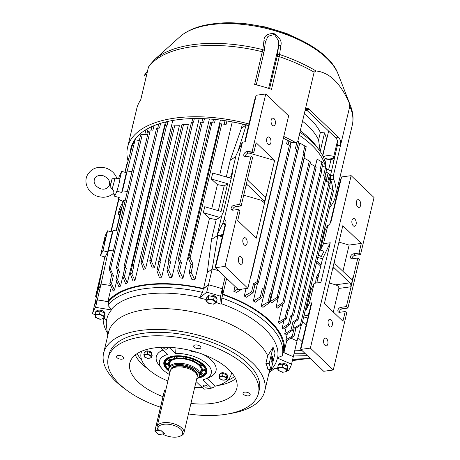 <?xml version="1.0" encoding="UTF-8"?>
<svg xmlns="http://www.w3.org/2000/svg" width="460" height="460" viewBox="0 0 460 460"><rect width="100%" height="100%" fill="white"/><g stroke="black" fill="none" stroke-linecap="round" stroke-linejoin="round"><path stroke-width="0.69" d="M169.366 363.147A16.474 7.831 -166.7 0 0 169.493 365.027M200.364 372.784A16.474 7.831 -166.7 0 0 201.376 370.944A16.474 7.831 -166.7 0 0 198.944 365.303A16.474 7.831 -166.7 0 0 181.694 358.702A16.474 7.831 -166.7 0 0 169.309 363.365A16.474 7.831 -166.7 0 0 169.389 365.464M199.111 364.188A17.399 8.274 13.3 0 1 199.801 364.803A17.399 8.274 13.3 0 1 200.64 365.688L202.71 365.257M199.036 376.797A20.545 9.769 -166.7 0 0 202.756 375.17L200.065 374.066A17.399 8.274 -166.7 0 0 202.279 371.157A17.399 8.274 -166.7 0 0 199.703 365.2A17.399 8.274 -166.7 0 0 181.487 358.231A17.399 8.274 -166.7 0 0 168.406 363.153A17.399 8.274 -166.7 0 0 169.084 366.747M202.296 371.082A17.399 8.274 -166.7 0 0 202.314 371.007A17.399 8.274 -166.7 0 0 202.394 370.547L205.465 370.685M202.371 368.868A17.399 8.274 13.3 0 1 202.452 370.3L202.394 370.547M205.344 369.667L202.245 368.834A17.399 8.274 -166.7 0 0 200.583 365.936M165.364 362.353A20.545 9.769 -166.7 0 0 165.255 363.325L168.348 363.463M165.318 363.325A20.545 9.769 -166.7 0 0 165.405 364.073L165.347 364.32A20.545 9.769 -166.7 0 0 167.911 368.799L168.728 368.535M168.136 368.724A20.545 9.769 -166.7 0 0 168.481 369.064A20.545 9.769 -166.7 0 0 168.757 369.322M198.944 376.964A20.545 9.769 -166.7 0 0 205.338 371.881A20.545 9.769 -166.7 0 0 202.302 364.849A20.545 9.769 -166.7 0 0 180.791 356.615A20.545 9.769 -166.7 0 0 165.347 362.428A20.545 9.769 -166.7 0 0 168.383 369.46A20.545 9.769 -166.7 0 0 168.791 369.834M198.496 377.625A21.413 10.177 -166.7 0 0 201.612 376.654A21.413 10.177 -166.7 0 0 203.015 364.751A21.413 10.177 -166.7 0 0 175.041 356.241A21.413 10.177 -166.7 0 0 166.543 368.362A21.413 10.177 -166.7 0 0 167.67 369.553A21.413 10.177 -166.7 0 0 168.895 370.633M201.75 376.591A21.706 10.316 -166.7 0 0 201.894 376.533A21.706 10.316 -166.7 0 0 206.523 371.898A21.706 10.316 -166.7 0 0 203.498 364.648M165.347 364.32L168.435 365.154M167.164 359.593L169.544 361.019A17.399 8.274 -166.7 0 0 168.446 363.003A17.399 8.274 -166.7 0 0 168.429 363.078M173.811 356.897L174.817 358.466A17.399 8.274 -166.7 0 0 171.114 359.806L168.13 358.88M183.436 356.879L182.919 358.202A17.399 8.274 -166.7 0 0 177.686 358.075L175.582 356.667M193.556 359.536L191.682 360.295A17.399 8.274 -166.7 0 0 186.317 358.742L185.552 357.219M201.578 364.193L198.755 364.188A17.399 8.274 -166.7 0 0 194.701 361.617L195.442 360.353M201.279 373.031L203.671 374.463A20.545 9.769 -166.7 0 0 205.355 371.806M200.008 374.313L202.756 375.17M170.234 356.787A21.706 10.316 -166.7 0 0 164.277 361.911A21.706 10.316 -166.7 0 0 166.347 368.126A21.706 10.316 -166.7 0 0 166.445 368.247M202.82 374.923A20.545 9.769 -166.7 0 0 203.538 374.382M192.027 360.157A17.399 8.274 13.3 0 1 194.758 361.37L194.701 361.617M183.017 357.96A17.399 8.274 13.3 0 1 186.173 358.449M174.006 356.868L174.875 358.219A17.399 8.274 13.3 0 1 177.359 357.857M167.365 359.427L169.602 360.772A17.399 8.274 13.3 0 1 170.879 359.737M200.468 372.353A16.474 7.831 -166.7 0 0 201.422 370.725M202.452 370.3L205.453 370.432M200.64 365.688L202.538 365.085M194.758 361.37L195.373 360.318M165.405 364.073L168.377 364.872M104.069 313.214L103.925 311.552A4.456 2.116 -166.7 0 0 98.342 310.178A4.456 2.116 -166.7 0 0 96.359 311.397L96.307 311.598M104.886 314.059L105.029 313.45A4.456 2.116 -166.7 0 0 104.374 311.926L104.409 312.944M104.374 311.926L103.971 311.978M227.165 375.837L227.263 375.417A3.559 1.69 -166.7 0 0 225.641 373.468A3.559 1.69 -166.7 0 0 221.927 372.801A3.559 1.69 -166.7 0 0 220.334 373.779L220.294 373.963M271.411 357.753A2.892 0.724 95.3 0 0 271.642 362.106A2.892 0.724 95.3 0 0 272.4 360.697A2.892 0.724 95.3 0 0 272.17 356.345A2.892 0.724 95.3 0 0 271.411 357.753M243.564 394.41A3.674 1.748 -166.7 0 0 247.411 395.882A3.674 1.748 -166.7 0 0 250.177 394.841A3.674 1.748 -166.7 0 0 249.63 393.587A3.674 1.748 -166.7 0 0 245.784 392.115A3.674 1.748 -166.7 0 0 243.024 393.15A3.674 1.748 -166.7 0 0 243.564 394.41M194.252 347.225A3.674 1.748 -166.7 0 0 198.099 348.697A3.674 1.748 -166.7 0 0 200.859 347.662A3.674 1.748 -166.7 0 0 200.318 346.403A3.674 1.748 -166.7 0 0 196.472 344.931A3.674 1.748 -166.7 0 0 193.706 345.972A3.674 1.748 -166.7 0 0 194.252 347.225M117.035 357.719A3.674 1.748 -166.7 0 0 120.882 359.191A3.674 1.748 -166.7 0 0 123.648 358.15A3.674 1.748 -166.7 0 0 123.102 356.897A3.674 1.748 -166.7 0 0 119.255 355.419A3.674 1.748 -166.7 0 0 116.495 356.46A3.674 1.748 -166.7 0 0 117.035 357.719M190.929 403.449A54.981 26.139 -166.7 0 0 236.842 388.303A54.981 26.139 -166.7 0 0 228.712 369.483A54.981 26.139 -166.7 0 0 171.155 347.455A54.981 26.139 -166.7 0 0 129.823 363.003A54.981 26.139 -166.7 0 0 137.954 381.817A54.981 26.139 -166.7 0 0 162.972 396.681M188.445 413.954A77.176 36.685 -166.7 0 0 258.445 393.409L259.262 389.936A77.176 36.685 -166.7 0 0 247.854 363.526A77.176 36.685 -166.7 0 0 167.055 332.603A77.176 36.685 -166.7 0 0 109.043 354.43L108.226 357.897A77.176 36.685 -166.7 0 0 119.634 384.307A77.176 36.685 -166.7 0 0 160.477 407.232M258.445 393.409A77.176 36.685 -166.7 0 0 247.031 366.999A77.176 36.685 -166.7 0 0 166.232 336.07A77.176 36.685 -166.7 0 0 108.226 357.897M283.107 352.343A91.735 43.608 -166.7 0 0 269.491 321.189A91.735 43.608 -166.7 0 0 222.692 294.538L221.869 298.011A91.735 43.608 -166.7 0 1 268.669 324.656A91.735 43.608 -166.7 0 1 282.285 355.816L283.107 352.343L293.302 356.741L291.548 364.171A102.729 48.835 13.3 0 1 288.495 370.478L287.316 370.288M267.697 355.787L273.067 347.191L269.157 363.716L271.141 369.604L267.875 369.305A82.765 39.341 13.3 0 0 265.892 363.411L267.697 355.787A82.765 39.341 -166.7 0 0 257.387 342.073A82.765 39.341 -166.7 0 0 170.74 308.907A82.765 39.341 -166.7 0 0 108.537 332.31L103.609 353.142A82.765 39.341 -166.7 0 0 115.845 381.466A82.765 39.341 -166.7 0 0 125.361 389.212M282.285 355.816L277.65 357.65A87.67 41.676 -166.7 0 0 264.494 328.595A87.67 41.676 -166.7 0 0 221.191 303.629L221.869 298.011M216.206 302.536A87.486 41.59 13.3 0 1 221.082 304.209L221.191 303.629M199.749 297.413A87.67 41.676 -166.7 0 0 111.343 309.425L107.899 305.244A91.735 43.608 -166.7 0 1 202.498 292.393L199.548 297.965A87.486 41.59 13.3 0 1 206.183 299.586M104.276 318.722L106.674 319.757A87.486 41.59 13.3 0 1 111.423 309.942L111.343 309.425M106.53 319.694A87.67 41.676 -166.7 0 0 106.461 325.691L107.732 335.697M229.103 413.735A82.765 39.341 -166.7 0 0 264.695 391.224A82.765 39.341 -166.7 0 0 252.465 362.9A82.765 39.341 -166.7 0 0 165.818 329.74A82.765 39.341 -166.7 0 0 103.609 353.142M264.695 391.224L269.623 370.392A82.765 39.341 -166.7 0 0 269.813 369.483M273.067 347.191L275.045 353.079L271.141 369.604M277.65 357.65L277.363 358.058A87.486 41.59 13.3 0 1 274.16 365.827L268.824 373.779M270.308 371.571A91.735 43.608 -166.7 0 0 274.672 368.213M103.126 319.01A91.735 43.608 -166.7 0 0 107.398 333.057M202.498 292.393L203.32 288.92A91.735 43.608 -166.7 0 0 108.721 301.777L107.899 305.244M95.047 314.743L92.495 313.645L94.248 306.21A102.729 48.835 13.3 0 1 97.301 299.903L108.721 301.777M203.32 288.92L208.466 284.797A102.729 48.835 13.3 0 1 222.306 288.811L222.692 294.538M92.495 313.645A102.729 48.835 13.3 0 1 95.548 307.337L97.301 299.903L107.887 301.536A92.604 44.022 -166.7 0 1 203.504 288.541L208.466 284.797A102.729 48.835 13.3 0 1 222.306 288.811L222.876 294.158A92.604 44.022 -166.7 0 1 283.941 352.584L293.302 356.741L297.051 340.883L291.025 338.209M95.548 307.337L111.423 309.942M277.363 358.058L291.548 364.171M277.742 368.719L272.768 367.902M199.548 297.965L206.712 292.232L212.215 268.939L218.517 270.641M206.712 292.232A102.729 48.835 13.3 0 1 220.547 296.246L225.107 276.949M220.547 296.246L221.082 304.209M265.892 363.411L269.157 363.716M277.696 367.597L282.112 366.999L286.758 369.035L286.988 371.668L282.578 372.272L277.932 370.237L277.696 367.597L278.398 364.642L282.808 364.044L287.454 366.079L287.69 368.713L286.988 371.668M285.844 369.368A4.301 2.047 -166.7 0 0 280.025 367.684A4.301 2.047 -166.7 0 0 278.743 370.334A4.301 2.047 -166.7 0 0 284.562 372.019A4.301 2.047 -166.7 0 0 285.844 369.368M282.808 364.044L282.112 366.999M287.454 366.079L286.758 369.035M216.395 298.735L216.493 298.304A4.456 2.116 -166.7 0 0 215.838 296.78A4.456 2.116 -166.7 0 0 211.169 294.992A4.456 2.116 -166.7 0 0 207.822 296.251L207.661 296.936M104.34 318.705L99.923 319.303L95.277 317.268L95.042 314.634L99.458 314.03L104.104 316.066L104.34 318.705L105.035 315.75L104.799 313.116L104.104 316.066M96.088 317.365A4.301 2.047 -166.7 0 0 101.907 319.056A4.301 2.047 -166.7 0 0 103.189 316.399A4.301 2.047 -166.7 0 0 97.37 314.715A4.301 2.047 -166.7 0 0 96.088 317.365M95.042 314.634L95.743 311.679L100.153 311.081L104.799 313.116M100.153 311.081L99.458 314.03M222.835 223.267L224.164 219.483A5.79 3.956 133.7 0 1 225.871 223.6L215.447 267.703L225.003 266.409L247.882 288.299L238.326 289.599L215.447 267.703L215.171 267.013L225.009 225.383A2.892 1.978 -46.3 0 0 224.624 223.617A2.892 1.978 -46.3 0 0 223.209 223.232L222.835 223.267L217.287 234.738L221.967 214.918L223.192 212.393L232.559 172.747L231.34 175.271L231.926 175.444M270.848 142.813A3.904 2.162 -97.7 0 1 269.313 144.716A3.904 2.162 -97.7 0 1 267.133 142.893A3.904 2.162 -97.7 0 1 266.731 138.874A3.904 2.162 -97.7 0 1 268.26 136.971A3.904 2.162 -97.7 0 1 270.445 138.793A3.904 2.162 -97.7 0 1 270.848 142.813M247.043 243.507A3.904 2.162 -97.7 0 1 245.513 245.404A3.904 2.162 -97.7 0 1 243.328 243.587A3.904 2.162 -97.7 0 1 242.926 239.568A3.904 2.162 -97.7 0 1 244.461 237.665A3.904 2.162 -97.7 0 1 246.64 239.482A3.904 2.162 -97.7 0 1 247.043 243.507M275.31 123.935A3.904 2.162 -97.7 0 1 273.775 125.833A3.904 2.162 -97.7 0 1 271.595 124.016A3.904 2.162 -97.7 0 1 271.193 119.991A3.904 2.162 -97.7 0 1 272.722 118.093A3.904 2.162 -97.7 0 1 274.907 119.91A3.904 2.162 -97.7 0 1 275.31 123.935M242.581 262.384A3.904 2.162 -97.7 0 1 241.046 264.287A3.904 2.162 -97.7 0 1 238.867 262.464A3.904 2.162 -97.7 0 1 238.464 258.445A3.904 2.162 -97.7 0 1 239.993 256.542A3.904 2.162 -97.7 0 1 242.178 258.365A3.904 2.162 -97.7 0 1 242.581 262.384M244.726 141.904L254.765 99.521L256.214 95.254L265.765 93.961L252.293 150.943L253.822 152.404L256.105 142.744L274.614 160.454L249.084 153.048M241.166 205.925L252.649 157.36L251.125 155.9L239.643 204.464L241.166 205.925L235.675 206.672L234.151 205.212A2.892 1.978 -46.3 0 0 231.529 207.132A2.892 1.978 -46.3 0 0 231.564 209.777A2.892 1.978 -46.3 0 0 232.978 210.168L238.47 209.421L239.999 210.881L237.711 220.541L256.22 238.251L274.614 160.454M238.47 209.421L225.003 266.409M265.765 93.961L288.644 115.851L247.882 288.299M253.822 152.404L248.325 153.151A2.892 1.978 -46.3 0 0 245.283 156.67M235.675 206.672A2.892 1.978 -46.3 0 0 232.633 210.185M224.164 219.483L242.431 142.215L236.026 155.451L231.34 175.271M234.151 205.212L239.643 204.464M248.325 153.151L246.802 151.691A2.892 1.978 -46.3 0 0 244.179 153.611A2.892 1.978 -46.3 0 0 244.214 156.262A2.892 1.978 -46.3 0 0 245.628 156.647L251.125 155.9M246.802 151.691L252.293 150.943M256.214 95.254L245.203 141.835L242.431 142.215M231.225 178.405L212.698 173.035L211.278 179.02L217.43 184.615A92.604 44.022 13.3 0 1 224.158 185.943L227.625 183.712L221.064 211.462L204.734 206.73L203.308 212.715L209.467 218.316A92.604 44.022 13.3 0 1 216.194 219.638L211.508 239.459L217.752 235.451L221.45 236.52L222.485 234.376L222.858 234.485L221.933 234.215L221.139 235.853L217.287 234.738M243.708 195.172L261.038 200.198L264.23 202.618L265.828 195.856L264.845 196.334M246.088 185.121A2.892 1.604 -97.7 0 1 246.75 184.724A2.892 1.604 -97.7 0 1 247.727 185.115L263.183 199.905A2.892 1.604 -97.7 0 1 264.23 202.618M265.828 195.856A2.892 1.604 -97.7 0 1 265.098 196.334A2.892 1.604 -97.7 0 1 264.12 195.943L248.664 181.154A2.892 1.604 -97.7 0 1 247.63 178.589M304.278 113.815A82.622 39.272 13.3 0 1 320.344 132.48L324.582 132.871L326.565 138.765L322.598 155.537M302.519 121.25A82.622 39.272 13.3 0 1 318.584 139.915L320.344 132.48M330.263 177.468L328.883 176.87M331.51 171.177L326.721 169.113M299.926 132.233A91.735 43.608 13.3 0 1 318.935 149.713A91.735 43.608 13.3 0 1 326.013 167.75M300.265 130.795A87.538 41.613 13.3 0 1 316.083 145.854L318.935 149.713M318.584 139.915L320.16 151.576M320.183 151.484L324.582 132.871M151.219 353.412L151.098 352.072A3.559 1.69 -166.7 0 0 146.648 350.974A3.559 1.69 -166.7 0 0 145.061 351.952L145.021 352.136M151.892 354.01L151.99 353.591A3.559 1.69 -166.7 0 0 151.461 352.372L151.489 353.107M151.461 352.372L151.139 352.417M169.867 372.721A15.605 7.417 13.3 0 1 168.803 370.001L168.734 368.96A15.916 7.567 13.3 0 1 168.826 367.85A15.916 7.567 13.3 0 1 180.423 363.331A15.916 7.567 13.3 0 1 197.03 369.346A15.916 7.567 13.3 0 1 199.801 375.176A15.916 7.567 13.3 0 1 199.387 376.205L198.858 377.102A15.605 7.417 13.3 0 1 196.69 379.063M168.803 370.001A15.605 7.417 13.3 0 1 179.199 364.447A15.605 7.417 13.3 0 1 196.546 370.38A15.605 7.417 13.3 0 1 198.858 377.102M158.602 430.474L157.872 429.646A13.783 6.549 13.3 0 1 157.153 426.495L170.315 370.823A13.783 6.549 13.3 0 1 170.827 369.696A13.783 6.549 13.3 0 1 181.585 366.999A13.783 6.549 13.3 0 1 194.741 372.111A13.783 6.549 13.3 0 1 197.185 375.929A13.783 6.549 13.3 0 1 197.139 377.16L183.977 432.837A13.783 6.549 13.3 0 1 181.039 435.781L179.923 436.258A12.627 6.003 13.3 0 1 162.765 434.136L164.737 433.797L160.574 430.134L158.602 430.474A12.627 6.003 13.3 0 1 172.552 425.028A12.627 6.003 13.3 0 1 179.923 436.258M157.153 426.495A13.783 6.549 13.3 0 1 167.198 422.579A13.783 6.549 13.3 0 1 181.579 427.788A13.783 6.549 13.3 0 1 183.977 432.837M144.279 356.747L143.848 354.574L147.303 353.964L151.179 355.534L151.61 357.707L147.545 358.305L144.653 357.104M150.788 357.702A3.502 1.667 -166.7 0 0 149.069 355.143A3.502 1.667 -166.7 0 0 144.532 355.172A3.502 1.667 -166.7 0 0 146.251 357.736A3.502 1.667 -166.7 0 0 150.788 357.702M143.848 354.574L144.4 352.245L147.855 351.635L151.731 353.205L152.156 355.379L151.61 357.707M151.731 353.205L151.179 355.534M147.545 358.305L148.155 358.317M147.855 351.635L147.303 353.964M287.54 367.028L287.684 366.419A4.456 2.116 -166.7 0 0 285.654 363.975A4.456 2.116 -166.7 0 0 280.997 363.141A4.456 2.116 -166.7 0 0 279.007 364.366L278.961 364.567M208.742 303.387L205.925 300.696L208.334 298.827L213.566 299.655L216.384 302.352L213.975 304.221L208.742 303.387M208.834 299.569A4.301 2.047 -166.7 0 0 207.552 302.22A4.301 2.047 -166.7 0 0 213.371 303.91A4.301 2.047 -166.7 0 0 214.653 301.26A4.301 2.047 -166.7 0 0 208.834 299.569M205.925 300.696L206.62 297.741L209.035 295.872L214.268 296.7L217.085 299.397L216.384 302.352M209.035 295.872L208.334 298.827M214.268 296.7L213.566 299.655M219.552 378.58L219.127 376.401L222.577 375.797L226.458 377.361L226.883 379.534L222.818 380.138L219.932 378.931M219.805 377.004A3.502 1.667 -166.7 0 0 221.524 379.563A3.502 1.667 -166.7 0 0 226.061 379.529A3.502 1.667 -166.7 0 0 224.342 376.97A3.502 1.667 -166.7 0 0 219.805 377.004M222.818 380.138L223.428 380.144M219.127 376.401L219.679 374.072L223.129 373.462L227.01 375.032L227.435 377.206L226.883 379.534M223.129 373.462L222.577 375.797M227.01 375.032L226.458 377.361M334.029 160.534L331.108 159.258L326.146 159.93L325.41 163.041M328.589 169.918L331.108 159.258M104.121 241.546L103.92 243.098L105.564 237.429L104.121 241.546M127.34 162.898L127.788 162.087M96.537 296.539L95.921 296.28L95.72 296.637L96.738 297.545M101.879 271.066L95.72 296.637M296.361 142.474L293.319 142.887L291.841 142.565L294.9 142.151L296.361 142.474L297.85 141.019L298.344 141.415M270.859 295.004L271.906 294.009L270.601 293.56L269.939 293.946L268.007 302.122L261.222 306.078L299.759 143.043L305.946 146.602M322.471 165.79L325.542 167.44L326.675 168.383L326.497 168.665M315.324 166.589L317.072 159.195L321.919 161.886L322.839 162.943M326.019 172.08L328.089 173.132L329.285 174.173L329.072 174.541M328.486 178.549L330.688 180.124L330.441 180.59M104.788 256.921L97.997 290.352L94.248 306.21A102.729 48.835 13.3 0 1 97.301 299.903L101.05 284.044L110.756 285.539M116.38 230.897L123.631 200.221L119.433 208.909L118.024 214.855L121.63 207.408L116.087 230.857M104.362 258.715L105.179 257.031L100.475 255.668L102.913 250.625L107.623 251.988L108.433 250.303L113.12 230.483L117.886 231.087M97.997 290.352L101.05 284.044L108.433 250.303L113.2 250.907M224.158 185.943L218.316 210.668M217.43 184.615L211.726 208.754M216.194 219.638L221.685 216.114M203.504 288.541L207.247 272.682L212.215 268.939L217.885 234.91M122.808 276.38L120.508 286.097L117.553 279.778C116.535 278.536 116.001 278.484 115.96 279.634L118.968 286.971A92.604 44.022 13.3 0 1 120.508 286.097M165.405 122.003L127.351 282.986L124.39 276.604C123.424 275.454 122.912 275.442 122.866 276.569L125.614 283.676A92.604 44.022 13.3 0 1 127.351 282.986M172.782 120.462L134.929 280.583L131.916 274.097C130.996 273.044 130.508 273.062 130.456 274.16L133.02 281.106A92.604 44.022 13.3 0 1 134.929 280.583M199.191 118.553L161.684 277.213L158.464 270.353C157.487 269.399 156.975 269.514 156.929 270.698L159.292 277.271A92.604 44.022 13.3 0 1 161.684 277.213M209.398 118.985L171.954 277.38L168.63 270.348L166.934 270.221L169.389 277.276A92.604 44.022 13.3 0 1 171.954 277.38M220.38 120.06L182.977 278.271L179.492 270.998L177.663 270.963L180.222 277.984A92.604 44.022 13.3 0 1 182.977 278.271M111.349 286.89L107.887 301.536M207.247 272.682L211.508 239.459M209.467 218.316L194.885 280.008L191.124 272.383L189.169 272.452L191.895 279.502A92.604 44.022 13.3 0 1 194.885 280.008M232.26 121.906L219.69 175.059M242.391 124.027L241.339 128.484L230.247 160.172L226.28 176.968M116.598 281.192L114.511 290.013L111.481 283.699C110.417 282.371 109.865 282.279 109.837 283.423L113.2 291.105A92.604 44.022 13.3 0 1 114.511 290.013M182.102 124.689L188.301 124.585L154.451 267.795A92.604 44.022 -166.7 0 0 152.22 268.007L149.782 260.722L181.941 124.666M173.253 125.936L179.388 125.706L145.532 268.916A92.604 44.022 13.3 0 0 143.462 269.284L140.95 261.884L173.098 125.902M246.037 288.546L244.266 296.044A92.604 44.022 13.3 0 1 246.589 297.229L253.086 292.623L251.58 291.904L244.266 296.044M290.904 142.054L290.064 145.601M257.554 283.13L253.339 300.978A92.604 44.022 13.3 0 1 255.357 302.203L261.769 297.528L260.331 296.941L253.339 300.978M261.222 306.078A92.604 44.022 13.3 0 1 262.97 307.337L268.927 303.18L269.37 302.594L268.007 302.122M282.756 304.365L278.53 322.224A92.604 44.022 13.3 0 1 279.525 323.587L286.321 318.699L284.907 318.464L278.53 322.224M283.935 320.574L282.204 327.894A92.604 44.022 13.3 0 1 282.929 329.291L290.024 324.363L288.489 324.191L282.204 327.894M286.292 327.072L284.723 333.718A92.604 44.022 13.3 0 1 285.148 335.162L292.64 330.176L290.99 330.073L284.723 333.718M277.38 308.119A92.604 44.022 -166.7 0 0 276.132 306.791L282.704 302.927L284.038 303.226L277.38 308.119M278.156 298.247L276.132 306.791M270.365 301.409A92.604 44.022 13.3 0 1 271.866 302.703L278.386 297.856L277.07 297.482L270.365 301.409L304.221 158.2L309.327 161.023L277.07 297.482M234.98 286.39L233.818 291.301A92.604 44.022 13.3 0 1 236.498 292.433L241.833 289.121M226.602 278.38L222.876 294.158M286.735 340.768L283.941 352.584M285.924 339.721A92.604 44.022 13.3 0 1 285.988 341.211L294.049 336.156L292.29 336.128L285.924 339.721L287.327 333.787M325.617 167.48A92.604 44.022 -166.7 0 0 299.224 135.188M310.609 287.73L305.037 311.293M118.024 214.855L119.928 214.596M287.822 311.058L288.857 310.126L287.5 309.896L286.839 310.287L288.253 310.529L286.321 318.699M321.919 161.886L319.987 170.056L320.493 170.338C321.511 171.051 321.804 171.39 321.373 171.35M295.469 328.52L301.938 324.398L300.518 324.358L294.222 327.957L295.981 327.98L294.049 336.156M329.199 187.967L332.402 189.491C333.425 190.221 333.695 190.647 333.218 190.756M291.496 316.733L293.658 315.083L292.278 314.922L290.421 316.02L291.956 316.192L290.024 324.363M325.542 167.44L323.61 175.617L325.03 176.381C326.048 177.106 326.335 177.474 325.887 177.48M294.084 322.552L298.028 319.838L296.625 319.74L292.922 321.902L294.572 322.006L292.64 330.176M328.089 173.132L326.157 181.309L329.003 182.764C330.027 183.5 330.303 183.896 329.843 183.948M237.826 289.116L233.818 291.301M254.501 285.137L258.474 282.233L257.186 281.629L253.512 283.728L255.018 284.452L253.086 292.623M287.431 140.231L286.568 143.894L290.409 145.837M263.223 289.995L265.408 288.224L264.109 287.695L262.263 288.771L263.701 289.357L261.769 297.528M296.884 142.318L295.332 148.873L297.723 150.253M304.951 145.832L303.019 154.002L304.474 155.014M158.614 261.843L158.861 262.528C158.907 261.337 159.419 261.222 160.396 262.183L160.08 261.51C159.154 260.596 158.665 260.705 158.614 261.843L191.446 122.268M191.607 122.285L193.476 122.239L194.344 118.553M189.169 272.452L191.101 264.276L193.056 264.207L190.06 258.043C189.054 257.238 188.548 257.433 188.537 258.623L191.159 264.96M220.415 123.757L226.09 124.447L220.236 123.746L188.537 258.623M166.934 270.221L168.866 262.045L170.562 262.177L169.688 260.314C168.734 259.434 168.239 259.572 168.199 260.734L168.912 262.643M200.951 122.193L203.63 122.279L204.481 118.703M214.481 122.992L210.553 122.682L214.481 122.992L215.309 119.485M177.663 270.963L179.595 262.786L181.424 262.827L179.682 259.152C178.698 258.307 178.198 258.48 178.169 259.658L179.647 263.43M109.837 283.423L111.676 274.683L113.413 275.523L110.434 269.238C109.572 268.163 109.123 268.099 109.095 269.042L111.768 275.252M151.369 126.816L151.863 126.862M140.794 134.952L142.318 134.366L146.694 134.734L148.195 128.403M116.386 267.755L117.892 271.457C117.932 270.308 118.467 270.359 119.485 271.607L117.743 267.869C116.88 266.811 116.432 266.771 116.386 267.755L148.459 131.319M148.62 131.399L150.127 130.893L152.72 131.014L153.985 125.678M124.073 266.512L124.798 268.393C124.844 267.266 125.356 267.277 126.322 268.433L125.448 266.541C124.579 265.506 124.12 265.495 124.073 266.512L156.555 128.357M156.716 128.421L159.511 128.029L160.626 123.32M132.141 265.311L132.388 265.989C132.44 264.891 132.928 264.868 133.849 265.926L133.538 265.248C132.658 264.241 132.192 264.258 132.141 265.311L164.91 125.977M165.065 126.023L166.997 125.695L168.015 121.394M210.553 122.682L178.169 259.658M282.526 141.749L282.796 141.887L251.085 276.046L250.924 275.436M269.939 293.946L271.302 294.417L269.37 302.594M103.598 319.591L102.465 318.648M156.929 270.698L158.821 261.976M130.456 274.16L132.336 265.466M122.866 276.569L124.735 267.852M115.96 279.634L117.817 270.894M250.637 276.632L251.085 276.046M200.784 122.182L168.199 260.734M140.633 134.855L109.095 269.042M328.607 178.037L330.355 178.814M149.822 261.234C149.868 260.13 150.351 260.049 151.265 260.998L154.451 267.795M140.996 262.39C141.047 261.314 141.519 261.263 142.416 262.24L145.532 268.916M315.882 167.296L314.979 166.376L309.988 163.582M310.253 161.851L309.327 161.023M319.976 248.084L319.849 248.636M324.662 228.263L320.091 248.141M319.55 249.901L323.978 251.189L321.54 256.231L318.274 255.288M324.352 230.115L325.065 230.322L327.33 225.641A2.892 1.978 -46.3 0 0 328.193 225.377M324.777 228.315L325.479 224.814M310.293 289.582L311.012 289.788L314.14 283.32L309.453 303.14L306.325 309.609L311.012 289.788M307.424 315.681L309.189 312.167L307.481 315.698L304.221 314.749M305.549 309.384L306.325 309.609M301.352 324.95L297.051 340.883M212.698 173.035L211.295 178.98L227.625 183.712M204.734 206.73L203.331 212.675L219.661 217.413M229.034 177.767L231.794 175.996M230.247 160.172L235.744 156.647M123.631 200.221L125.137 200.41M123.033 201.463L118.421 199.255L119.238 197.57L114.534 196.202L115.27 194.683M118.847 197.455L118.421 199.255M118.709 178.543L119.215 176.381L121.659 171.339L126.362 172.701L127.178 171.017L122.492 190.837L127.259 191.44M125.028 172.316L132.089 146.153L135.136 139.846L127.178 171.017L131.939 171.62M116.236 192.683L116.972 191.159L121.676 192.521L122.492 190.837M114.873 194.747L114.534 196.202M121.659 171.339L119.853 178.986M117.375 189.457L116.972 191.159M126.362 172.701L121.676 192.521M241.339 128.484L246.307 124.74M132.089 146.153L132.837 142.979M139.305 140.484L135.136 139.846L135.355 138.926M237.981 151.415L246.232 124.965M222.318 236.773L221.45 236.52L221.99 234.232M100.475 255.668L105.162 235.848L107.6 230.799L112.309 232.168L113.12 230.483M105.179 257.031L107.623 251.988L112.309 232.168M102.913 250.625L107.6 230.799M206.212 387.119A1.966 0.937 -166.7 0 0 207.086 386.578A1.966 0.937 -166.7 0 0 206.195 385.497A1.966 0.937 -166.7 0 0 204.136 385.135A1.966 0.937 -166.7 0 0 203.257 385.675A1.966 0.937 -166.7 0 0 204.154 386.751A1.966 0.937 -166.7 0 0 206.212 387.119M164.185 347.248A1.966 0.937 -166.7 0 0 163.599 347.725A1.966 0.937 -166.7 0 0 164.496 348.806A1.966 0.937 -166.7 0 0 166.549 349.174A1.966 0.937 -166.7 0 0 167.428 348.634A1.966 0.937 -166.7 0 0 165.629 347.248M196.086 381.61L203.964 389.148A42.826 20.361 -166.7 0 0 207.92 388.752A42.826 20.361 -166.7 0 0 211.606 388.108L214.912 386.728L215.153 386.204A46.299 22.011 -166.7 0 0 231.225 374.336A46.299 22.011 -166.7 0 0 231.495 372.416M206.523 371.898L206.58 371.651A21.706 10.316 -166.7 0 0 206.362 368.529M198.053 378.097A22.04 10.476 -166.7 0 0 206.471 368.788A22.04 10.476 -166.7 0 0 173.725 356.04A22.04 10.476 -166.7 0 0 165.721 359.156A22.04 10.476 -166.7 0 0 169.079 371.243M141.72 351.198A46.299 22.011 -166.7 0 0 141.105 353.033A46.299 22.011 -166.7 0 0 167.917 380.96M194.741 387.303A46.299 22.011 -166.7 0 0 202.354 387.602M211.606 388.108L202.986 379.856A26.622 12.656 -166.7 0 0 205.574 378.959A26.622 12.656 -166.7 0 0 206.241 363.204A26.622 12.656 -166.7 0 0 175.346 353.412L168.992 347.334M160.298 347.369L167.704 354.453A26.622 12.656 -166.7 0 0 161.966 368.655A26.622 12.656 -166.7 0 0 169.441 374.52M174.995 347.777L175.346 353.412M215.153 386.204L206.96 378.367M163.047 349.997A30.676 14.582 -166.7 0 0 159.229 365.412L161.966 368.655M205.574 378.959L209.472 377.292A30.676 14.582 -166.7 0 0 202.745 354.263M175.559 347.841A30.676 14.582 -166.7 0 0 175.059 347.841M165.933 358.972A21.706 10.316 -166.7 0 0 164.341 361.663L164.277 361.911M196.259 352.078L192.056 351.601M190.647 350.531A3.502 1.667 -166.7 0 0 192.188 351.492A3.502 1.667 -166.7 0 0 195.718 351.917M191.918 351.503L190.308 350.445M117.053 178.744C115.029 173.362 111.176 169.763 105.484 167.952C97.347 166.083 91.287 168.492 87.308 175.191C83.11 183.264 89.027 194.172 98.308 196.546C104.144 198.082 109.221 197.001 113.534 193.298L113.718 193.039C114.172 191.866 113.614 190.526 112.039 189.02L110.095 186.444A4.669 0.431 -73.8 0 0 111.55 180.28L110.095 186.444M112.959 193.804L115.034 194.827A8.424 0.776 -73.8 0 0 115.69 193.953A8.424 0.776 -73.8 0 0 118.709 184.897A8.424 0.776 -73.8 0 0 119.726 178.652L114.615 178.129A7.515 0.696 106.2 0 1 112.039 189.02M111.55 180.28C112.096 178.819 113.114 178.1 114.615 178.129M293.48 356L307.366 355.649M293.946 354.022L305.359 353.734M316.112 278.863L317.774 278.823M319.119 273.108A12.828 7.095 82.3 0 0 315.738 283.101M318.929 273.913A12.828 7.095 82.3 0 0 318.533 273.654M304.606 353.01L294.124 353.274M294.71 350.802L302.099 350.612M316.923 261.004L321.051 264.954M320.747 266.236L316.624 262.286M302.645 321.413L306.199 324.812M297.93 337.623L302.209 341.711M318.09 277.466L316.457 277.506M328.181 321.137A3.904 2.162 -97.7 0 1 329.716 319.234A3.904 2.162 -97.7 0 1 331.896 321.057A3.904 2.162 -97.7 0 1 332.304 325.076A3.904 2.162 -97.7 0 1 330.769 326.979A3.904 2.162 -97.7 0 1 328.589 325.157A3.904 2.162 -97.7 0 1 328.181 321.137M351.986 220.443A3.904 2.162 -97.7 0 1 353.522 218.546A3.904 2.162 -97.7 0 1 355.701 220.363A3.904 2.162 -97.7 0 1 356.103 224.382A3.904 2.162 -97.7 0 1 354.568 226.285A3.904 2.162 -97.7 0 1 352.389 224.468A3.904 2.162 -97.7 0 1 351.986 220.443M323.719 340.015A3.904 2.162 -97.7 0 1 325.254 338.117A3.904 2.162 -97.7 0 1 327.434 339.934A3.904 2.162 -97.7 0 1 327.836 343.959A3.904 2.162 -97.7 0 1 326.307 345.857A3.904 2.162 -97.7 0 1 324.122 344.04A3.904 2.162 -97.7 0 1 323.719 340.015M356.448 201.566A3.904 2.162 -97.7 0 1 357.983 199.663A3.904 2.162 -97.7 0 1 360.163 201.486A3.904 2.162 -97.7 0 1 360.565 205.505A3.904 2.162 -97.7 0 1 359.036 207.408A3.904 2.162 -97.7 0 1 356.851 205.585A3.904 2.162 -97.7 0 1 356.448 201.566M309.453 303.14L311.84 302.818L300.828 349.399L323.714 371.289L333.264 369.989L346.736 313.007L345.213 311.546L342.924 321.207L324.415 303.497L342.809 225.699L361.318 243.409L359.036 253.069L360.559 254.529L374.032 197.547L351.147 175.651L341.596 176.951L331.171 221.053A5.79 3.956 133.7 0 1 330.464 222.812A5.79 3.956 133.7 0 1 327.767 225.67L327.33 225.641L327.767 225.67L323.512 243.679L320.384 250.142L325.065 230.322M333.264 369.989L310.385 348.099L351.147 175.651M338.928 242.109L349.123 245.065L342.913 271.331M345.213 311.546L339.716 312.294A2.892 1.978 133.7 0 1 338.301 311.903A2.892 1.978 133.7 0 1 338.267 309.258A2.892 1.978 133.7 0 1 340.889 307.337L346.38 306.59L347.909 308.05L359.386 259.486L357.863 258.025L346.38 306.59M357.863 258.025L352.366 258.773A2.892 1.978 133.7 0 1 350.951 258.388A2.892 1.978 133.7 0 1 350.917 255.737A2.892 1.978 133.7 0 1 353.539 253.816L359.036 253.069M349.123 245.065L361.318 243.409M332.787 268.077A2.892 1.604 -97.7 0 1 333.454 267.68A2.892 1.604 -97.7 0 1 334.431 268.071L349.887 282.865A2.892 1.604 -97.7 0 1 350.83 286.798L352.935 277.88A2.892 1.604 -97.7 0 1 351.802 279.289A2.892 1.604 -97.7 0 1 350.825 278.898L335.369 264.109A2.892 1.604 -97.7 0 1 334.334 261.544M329.262 282.992L335.547 284.815C337.87 285.654 338.98 286.856 338.87 288.426L333.299 312.001M307.36 315.951L304.158 315.019M352.026 258.796A2.892 1.978 133.7 0 1 355.062 255.277L360.559 254.529M339.371 312.311A2.892 1.978 133.7 0 1 342.412 308.798L347.909 308.05M317.768 257.433L322.506 258.802L330.263 242.759L323.512 243.679M330.263 242.759L320.896 282.4L314.14 283.32M310.385 348.099L300.828 349.399L300.553 348.703L310.391 307.079C310.69 305.699 310.598 305.469 310.115 306.383L311.84 302.818M320.384 250.142L323.978 251.189L321.483 256.214M321.413 256.484L318.211 255.559M303.715 316.894L307.792 318.078M322.506 258.802L316.791 282.957M310.471 306.728L310.115 306.383L310.534 305.82M330.142 223.336A2.892 1.978 -46.3 0 0 330.309 222.835L340.147 181.211L341.596 176.951M332.66 189.646A103.31 49.111 -166.7 0 0 330.55 179.601L330.475 175.547L337.876 143.359A5.79 3.203 82.3 0 0 335.788 137.919L306.233 109.641A5.79 3.203 82.3 0 0 305.796 109.284M248.601 125.58A103.31 49.111 -166.7 0 0 177.042 119.807A103.31 49.111 -166.7 0 0 130.956 148.143A103.31 49.111 -166.7 0 0 130.347 152.605M248.981 123.97A106.783 50.761 -166.7 0 0 175.208 118.059A106.783 50.761 -166.7 0 0 127.575 147.344A106.783 50.761 -166.7 0 0 128.093 160.954M148.373 67.545A1.736 0.828 13.3 0 1 148.379 67.384A1.736 0.828 13.3 0 1 148.442 67.24A106.783 50.761 -166.7 0 1 192.067 46.747A106.783 50.761 -166.7 0 1 262.355 51.767A1.736 0.828 13.3 0 1 263.816 52.957L264.143 51.29A1.736 1.478 7.6 0 0 262.792 49.634L263.977 40.624C263.913 36.093 267.168 33.678 273.74 33.384C279.714 37.289 282.083 41.331 280.847 45.517L279.231 56.66L271.515 89.32A106.783 50.761 -166.7 0 0 254.633 84.421L262.792 49.634A106.007 50.393 -166.7 0 0 193.062 44.66A106.007 50.393 -166.7 0 0 154.537 59.656L149.132 65.717L148.442 67.24L140.725 99.9A106.783 50.761 -166.7 0 0 137.005 107.594L127.575 147.344M294.9 142.151A106.783 50.761 -166.7 0 0 283.774 136.465M349.025 102.545L349.778 106.3A106.783 50.761 -166.7 0 1 352.274 125.166C353.694 118.876 353.13 112.487 350.572 105.995A106.007 50.393 -166.7 0 0 349.025 102.545C340.17 82.794 329.176 72.272 316.037 70.984L314.117 72.186L297.85 141.019M304.876 111.285A5.79 3.203 -97.7 0 1 307.148 108.468A5.79 3.203 -97.7 0 1 309.097 109.25L306.233 109.641M335.788 137.919L338.652 137.528L309.097 109.25M338.652 137.528A5.79 3.203 -97.7 0 1 340.532 145.4L333.506 175.133L333.609 179.187L330.55 179.601M349.778 106.3L340.532 145.4L337.508 145.814M291.841 142.565A103.31 49.111 -166.7 0 0 283.36 138.224M329.532 207.661A106.783 50.761 -166.7 0 0 335.415 196.477A106.783 50.761 -166.7 0 0 333.609 179.187M280.847 45.517A1.736 1.478 -172.4 0 0 278.564 46.391L278.363 40.463L274.43 34.35L267.938 36.392L265.351 42.13M269.56 88.676L277.07 56.89L278.564 46.391L268.634 88.377M147.148 72.599A1.736 0.793 -132.6 0 0 146.165 72.49L144.773 74.733M263.977 40.624A1.736 1.478 7.6 0 1 265.339 42.285L265.477 41.538M316.037 70.984A106.007 50.393 -166.7 0 0 279.64 54.516A1.736 1.478 -172.4 0 0 277.368 55.395M132.503 126.506A9.838 2.455 -84.7 0 1 133.394 122.739M135.246 354.959A54.981 26.139 -166.7 0 0 142.129 364.153A54.981 26.139 -166.7 0 0 148.229 369.144M217.637 385.549A54.981 26.139 -166.7 0 0 235.6 378.683M227.372 380.506A53.245 25.311 -166.7 0 0 234.462 376.516M137.23 353.533A53.245 25.311 -166.7 0 0 141.784 360.272M225.072 225.015L223.209 223.232M261.038 200.198L263.183 199.905M246.031 185.345L247.727 185.115M225.009 225.383L225.871 223.6M165.721 390.264L164.542 390.465L154.991 430.847L158.418 430.267M154.968 430.853L164.421 390.54L165.738 390.195M160.413 430.163L155.1 431.244L158.93 434.614L164.341 433.694L160.678 430.226M164.553 433.636L158.798 434.585A0.287 0.287 0 0 0 159.039 434.654L159.131 434.585M165.749 390.137L164.657 390.322A0.287 0.287 0 0 0 164.421 390.54L154.876 430.928A0.287 0.287 0 0 0 154.968 431.21L154.991 430.847L158.752 434.459M170.786 369.754A13.593 6.463 13.3 0 1 180.377 365.499A13.593 6.463 13.3 0 1 194.936 370.651A13.593 6.463 13.3 0 1 197.196 375.998M170.827 369.696L171.534 368.684A13.317 6.331 13.3 0 1 181.93 366.074A13.317 6.331 13.3 0 1 194.643 371.019A13.317 6.331 13.3 0 1 197.006 374.704L197.185 375.929M127.615 162.19L126.615 166.439M118.812 199.439L111.153 231.834M328.589 182.551L329.435 178.992M286.839 310.287L284.907 318.464M320.493 170.338L287.5 309.896M294.222 327.957L292.29 336.128M332.402 189.491L300.518 324.358M290.421 316.02L288.489 324.191M325.03 176.381L292.278 314.922M292.922 321.902L290.99 330.073M329.003 182.764L296.625 319.74M253.512 283.728L251.58 291.904M289.42 145.274L257.186 281.629M262.263 288.771L260.331 296.941M296.757 149.603L264.109 287.695M303.525 154.273L270.601 293.56M193.005 122.228L160.08 261.51M160.396 262.183L158.464 270.353M226.09 124.447L226.912 120.986M221.76 123.953L190.06 258.043M193.056 264.207L191.124 272.383M202.331 122.222L169.688 260.314M170.562 262.177L168.63 270.348M211.91 122.797L179.682 259.152M181.424 262.827L179.492 270.998M142.318 134.366L110.434 269.238M113.413 275.523L111.481 283.699M150.127 130.893L117.743 267.869M119.485 271.607L117.553 279.778M158.2 128.001L125.448 266.541M126.322 268.433L124.39 276.604M166.526 125.689L133.538 265.248M133.849 265.926L131.916 274.097M183.523 124.539L151.265 260.998M174.696 125.695L142.416 262.24M314.979 166.376L282.704 302.927M292.755 359.065L310.466 358.616M292.462 360.295L301.208 359.11M350.158 278.26L352.935 277.88M338.87 288.426L350.83 286.798M335.547 284.815L349.887 282.865M332.735 268.301L334.431 268.071M353.539 253.816L355.062 255.277M340.889 307.337L342.412 308.798M330.309 222.835L331.171 221.053M323.276 156.912A9.838 4.675 13.3 0 1 326.537 155.773A9.838 4.675 13.3 0 1 333.799 156.446L333.08 158.689A8.102 3.852 -166.7 0 0 327.1 158.136A8.102 3.852 -166.7 0 0 324.248 159.206M314.117 72.186A106.783 50.761 -166.7 0 0 279.231 56.66A1.736 0.828 -166.7 0 0 277.817 56.499A1.736 0.828 -166.7 0 0 277.07 56.89M146.682 74.572A1.736 0.828 -166.7 0 0 145.492 74.48A1.736 0.828 -166.7 0 0 144.722 74.934A106.783 50.761 -166.7 0 0 144.434 76.038M337.467 140.932L333.799 156.446L334.914 156.768M305.043 110.699A82.921 39.416 -166.7 0 0 306.923 110.302M305.641 109.486A81.915 38.939 -166.7 0 0 305.975 109.417M210.979 24.679A85.594 40.687 -166.7 0 0 179.877 36.788C187.605 30.072 198.398 25.794 212.255 23.954C258.382 16.87 327.307 42.78 338.157 74.204A85.594 40.687 -166.7 0 0 210.979 24.679M286.856 33.89A78.999 37.553 -166.7 0 0 243.806 23.713M330.475 175.547L333.506 175.133M334.374 159.062L333.08 158.689M263.787 53.044L256.272 84.835L263.816 52.957A1.736 0.828 13.3 0 1 263.787 53.044M132.44 126.782L133.48 122.383M168.826 367.85L170.321 361.52M199.801 375.176L201.296 368.845M127.201 162.639L124.919 172.281M118.53 199.306L110.866 231.748M103.661 262.223L95.605 296.303M330.079 183.736L330.832 180.55M327.652 182.074L329.435 174.541M321.264 170.901L323.133 162.989M325.007 176.364L326.818 168.693M304.319 154.761L306.222 146.7M296.74 149.598L298.643 141.536M288.075 144.624L288.926 141.007M224.221 124.16L225.038 120.698M212.681 122.826L213.509 119.312M191.855 122.233L192.717 118.588M201.923 122.205L202.768 118.64M165.347 125.827L166.302 121.785M157.786 128.024L158.757 123.912M150.903 130.927L151.938 126.557M144.796 134.573L145.958 129.68M321.649 171.396L288.857 310.126M333.534 190.733L301.938 324.398M326.18 177.508L293.658 315.083M330.148 183.954L298.028 319.838M290.685 145.958L258.474 282.233M297.994 150.362L265.408 288.224M304.738 155.112L271.906 294.009M316.158 167.359L284.038 303.226M310.517 161.931L278.386 297.856M141.519 351.285L141.105 353.033M231.639 372.588L231.225 374.336M196.282 352.072L195.598 352.188M192.47 351.802L191.538 351.428M103.224 175.737C108.646 178.175 110.636 181.522 109.187 185.777C107.209 188.801 104.334 189.796 100.562 188.761C95.139 186.323 93.15 182.977 94.599 178.721C96.261 175.829 99.136 174.834 103.224 175.737M310.73 358.869L292.692 359.323M304.043 359.036L292.387 360.623M179.877 36.788L154.537 59.656M352.274 125.166L335.415 196.477M338.157 74.204L350.572 105.995M223.485 23L244.105 23.443L265.742 27.042L286.701 33.511L305.336 42.349M328.63 131.065L322.765 155.865M149.132 65.711L148.379 67.384L140.679 99.969M147.453 71.306L146.165 72.49M264.143 51.29L265.339 42.285"/></g></svg>
